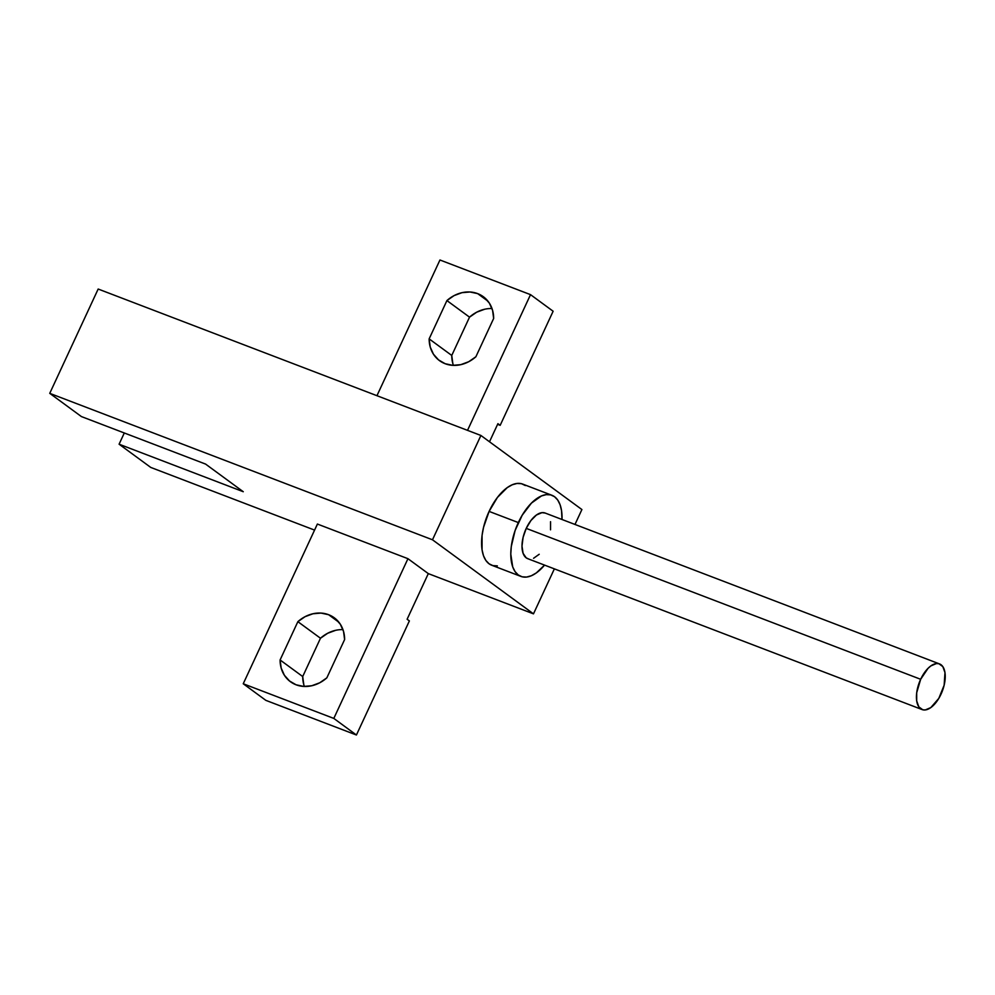<?xml version="1.0" encoding="UTF-8"?>
<svg xmlns="http://www.w3.org/2000/svg" width="995" height="995" viewBox="0 0 995 995"><rect width="100%" height="100%" fill="white"/><g stroke="black" fill="none" stroke-linecap="round" stroke-linejoin="round"><path stroke-width="1.49" d="M939.566 663.939L545.136 513.034A24.427 12.288 110.9 0 0 526.231 528.382L920.661 679.286A24.427 12.288 -69.1 0 1 939.566 663.939A24.427 12.288 -69.1 0 1 941.009 694.211A24.427 12.288 -69.1 0 1 922.104 709.572A24.427 12.288 -69.1 0 1 920.661 679.286L526.231 528.382L530.92 520.534L536.442 515.012L541.952 512.661L545.185 513.047M551.926 495.286L522.711 484.105A43.432 21.84 110.9 0 0 489.105 511.405L518.32 522.574A43.432 21.84 -69.1 0 1 551.926 495.286A43.432 21.84 -69.1 0 1 562.001 519.477L561.553 510.696L560.11 504.788L557.747 500.062L554.563 496.729L550.695 494.888L546.267 494.627L541.454 495.945L531.454 503.084L522.213 515.199L515.124 530.459L511.281 546.541L510.783 554.128L512.711 566.914L515.074 571.627L518.258 574.961L522.126 576.801L526.554 577.063L531.367 575.744L536.367 572.884L544.551 565.11A43.432 21.84 -69.1 0 1 520.895 576.404A43.432 21.84 -69.1 0 1 518.32 522.574L489.105 511.405L483.533 527.375L482.065 535.372L482.053 549.825L483.495 555.732L485.858 560.446L489.042 563.779L492.911 565.62L497.338 565.881M342.964 629.636A32.574 27.885 -53.7 0 0 320.477 638.243L297.866 621.664A32.574 27.885 126.3 0 1 328.624 614.711L338.897 622.248L328.624 614.711L335.228 618.517L340.315 624.238L343.536 631.427L344.618 639.549L326.845 677.844L319.681 682.806L311.771 685.742L303.711 686.426L296.087 684.796L289.495 680.978L284.396 675.269L281.187 668.08L280.092 659.959L297.866 621.664L305.042 616.689L312.94 613.766L321.012 613.082L328.624 614.711A32.574 27.885 126.3 0 1 334.27 617.783A32.574 27.885 126.3 0 1 344.618 639.549L326.845 677.844A32.574 27.885 126.3 0 1 290.44 681.724A32.574 27.885 126.3 0 1 280.092 659.959L302.704 676.538L303.798 684.672M492.003 308.549A32.574 27.885 -53.7 0 0 469.528 317.156L446.917 300.577A32.574 27.885 126.3 0 1 477.662 293.625L487.936 301.149L477.662 293.625L470.05 291.995L461.991 292.667L454.081 295.602L446.917 300.577L429.144 338.872L430.226 346.994L433.434 354.183L438.534 359.892L445.138 363.71L452.75 365.339L460.809 364.655L468.72 361.72L475.884 356.757L493.657 318.462L492.575 310.328L489.366 303.152L484.267 297.43L477.662 293.625A32.574 27.885 126.3 0 1 483.309 296.697A32.574 27.885 126.3 0 1 493.657 318.462L475.884 356.757A32.574 27.885 126.3 0 1 439.491 360.638A32.574 27.885 126.3 0 1 429.144 338.872L451.755 355.451L469.528 317.156L476.692 312.194L484.602 309.258M581.901 509.552L480.908 435.474L98.169 289.035L49.75 393.348L81.403 416.569L49.75 393.348L98.169 289.035L480.908 435.474L581.901 509.552L574.986 524.452L581.901 509.552M539.203 554.277L533.569 558.282M528.382 558.879L526.193 557.847L523.084 553.319L521.989 546.131L523.096 537.375L526.231 528.382A24.427 12.288 110.9 0 0 527.686 558.655L922.104 709.572M550.558 521.691L550.546 529.825M554.364 568.866L533.482 613.853L432.489 539.787L480.908 435.474L432.489 539.787L49.75 393.348L432.489 539.787L533.482 613.853L554.364 568.866M525.348 485.548L521.479 483.707L517.052 483.446L512.238 484.776L507.239 487.625L497.425 497.438L489.105 511.405A43.432 21.84 110.9 0 0 491.679 565.222L520.895 576.404M407.95 558.692L317.38 524.042L243.24 683.764L333.81 718.415L407.95 558.692L317.38 524.042L243.24 683.764L265.852 700.356L243.24 683.764L333.81 718.415L356.421 735.006L265.852 700.356L356.421 735.006L409.38 620.917L356.421 735.006L333.81 718.415L407.95 558.692L428.31 573.617L533.482 613.853L428.31 573.617L407.95 558.692M335.564 630.345L327.653 633.28L320.477 638.243L302.704 676.538A32.574 27.885 -53.7 0 0 304.358 686.45M467.526 430.35L530.522 294.644L553.133 311.236L500.174 425.325L497.91 423.671L489.503 441.78L497.91 423.671L500.174 425.325L553.133 311.236L530.522 294.644L467.526 430.35M439.952 259.993L376.956 395.699L439.952 259.993L530.522 294.644L439.952 259.993M497.599 424.343L500.174 425.325L497.599 424.343M452.837 363.573L451.755 355.451A32.574 27.885 -53.7 0 0 453.409 365.364M407.117 619.251L428.31 573.617L407.117 619.251L409.38 620.917L407.117 619.251M150.755 467.426L314.569 530.099L150.755 467.426L119.089 444.205L150.755 467.426M124.3 432.974L119.089 444.205L243.265 491.717L205.579 464.08L81.403 416.569L205.579 464.08L243.265 491.717L119.089 444.205L124.3 432.974M429.144 338.872L446.917 300.577L469.528 317.156L451.755 355.451L429.144 338.872M280.092 659.959L302.704 676.538L320.477 638.243L297.866 621.664L280.092 659.959M920.661 679.286L916.693 692.769L916.693 700.903L918.833 706.885L922.8 709.796L925.288 709.932L930.81 707.594L938.82 698.366L944.143 685.232L944.976 672.608L942.837 666.625L938.87 663.715L936.37 663.565L930.86 665.916L928.049 668.329L920.661 679.286"/></g></svg>
